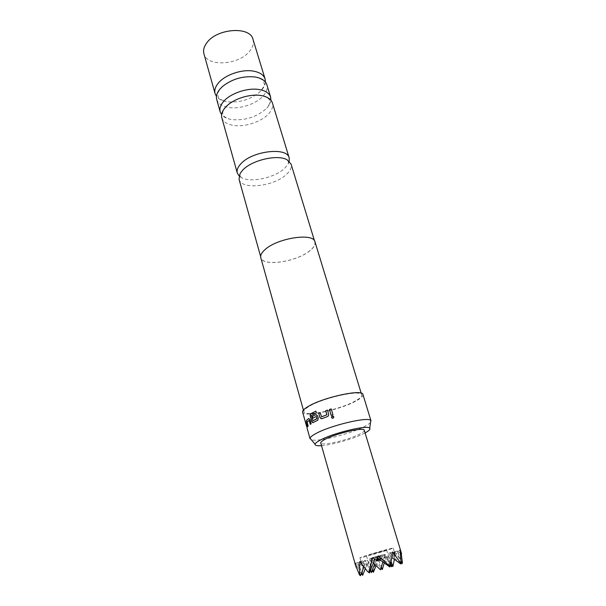 <?xml version="1.0" encoding="UTF-8"?>
<svg xmlns="http://www.w3.org/2000/svg" width="606" height="606" viewBox="0 0 606 606"><rect width="100%" height="100%" fill="white"/><g stroke="black" fill="none" stroke-linecap="round" stroke-linejoin="round"><path stroke-width="0.45" stroke-dasharray="3.03 2.27" d="M333.398 416.269L333.808 417.307L331.997 418.072M221.826 117.776C223.25 122.003 227.394 124.578 234.249 125.51C245.657 127.048 261.709 121.586 268.731 113.746C272.124 109.997 273.351 106.406 272.42 102.982M216.713 99.467C218.168 103.831 222.311 106.52 229.144 107.55C240.499 109.247 256.414 103.8 263.315 95.816C266.648 92.006 267.837 88.332 266.867 84.802M239.044 179.323C241.271 190.405 274.95 186.39 286.918 173.975C290.509 170.468 291.895 167.173 291.077 164.105M368.728 555.043L386.62 550.013L368.728 555.043M384.227 562.929L385.318 554.505C388.204 558.474 390.188 562.201 391.271 565.693M371.342 572.632C370.614 568.898 370.569 564.239 371.22 558.664L381 568.519M373.304 563.118L369.781 558.687L370.584 570.072M364.297 430.275C364.479 431.184 362.911 432.479 359.593 434.161C348.321 440.077 320.945 446.38 320.763 443.009M402.414 562.663L394.945 552.142L394.354 559.338M393.68 564.489L392.68 565.656L382.424 555.997L380.826 560.527L377.008 557.596L373.258 571.352L371.69 570.95L363.38 561.444L362.35 573.571L361.759 574.602M361.229 573.776L355.495 563.406L356.078 567.299M376.705 560.542L372.508 557.853L367.683 564.3L364.676 560.292L364.562 565.292C363.161 565.027 362.002 563.792 361.078 561.588L362.267 565.792L361.873 561.55C363.297 563.701 364.903 564.89 366.675 565.11L367.175 560.209L370.433 564.08L375.659 557.823L380.371 560.838L382.644 555.77L389.953 558.338L390.347 553.376L393.105 557.331C394.165 556.278 394.521 554.505 394.173 552.028L395.529 556.005L393.642 551.983C393.65 554.467 392.961 556.255 391.59 557.338L388.469 553.278L387.795 558.376L379.75 555.725L378.303 558.618M389.226 549.604L393.196 548.089C393.892 547.407 372.448 553.429 363.562 556.414L359.896 557.831C359.441 558.444 380.182 552.619 389.226 549.604M321.513 445.652C332.027 444.948 353.768 438.714 363.941 433.502L365.092 432.911M370.524 422.397C369.539 423.586 367.478 424.988 364.342 426.594C350.268 434.032 317.37 442.236 311.272 439.721M289.251 161.279L288.161 163.961L285.07 167.847C275.556 177.603 251.035 183.156 241.423 177.634L239.059 175.952M270.912 100.24C270.617 102.8 269.306 105.368 266.973 107.944L266.799 108.133C257.52 116.67 246.119 120.526 232.598 119.7L229.341 119.087C225.871 118.185 223.296 116.7 221.622 114.648M265.436 82.09C265.208 84.764 263.928 87.446 261.587 90.112L259.913 91.839C250.611 99.528 239.809 102.861 227.515 101.831L226.364 101.649C221.796 100.785 218.493 99.043 216.456 96.415M253.005 39.39C254.05 43.162 252.975 47.041 249.786 51.018C239.196 65.137 206.888 67.349 203.919 53.745M355.563 400.831C340.746 409.414 304.477 417.246 303.879 411.8C303.561 410.459 305.326 408.656 309.166 406.376C323.399 397.589 361.744 389.332 361.706 394.892C362.032 396.385 359.979 398.362 355.563 400.831M314.984 241.855C315.65 244.445 314.044 247.339 310.166 250.543C297.22 261.815 262.527 267.064 260.792 257.694M310.037 250.536C297.175 261.747 262.671 266.973 260.951 257.656C260.353 255.331 261.724 252.679 265.057 249.695C277.313 238.067 313.567 232.598 314.825 241.9C315.491 244.476 313.893 247.354 310.037 250.536M307.121 428.222L306.757 426.745M362.941 394.506C363.282 396.074 361.138 398.142 356.517 400.717C341.057 409.664 303.273 417.822 302.636 412.148M373.258 571.352L373.447 572.238M375.925 565.883L379.47 556.8L382.424 555.997M375.659 557.823L379.47 556.8L380.826 560.527M370.433 564.08L372.501 569.663M362.267 565.792L357.934 562.61L361.684 572.617M365.244 568.761L366.675 565.11M356.101 567.246L357.934 562.61L361.873 561.55M392.68 565.656L392.893 566.534M391.15 565.269L379.47 556.8L380.371 560.838M377.606 558.118L375.781 556.785L379.75 555.725M374.788 559.323L375.781 556.785L376.932 559.944M400.505 553.126L397.475 550.952L401.066 561.111M393.642 551.983L400.452 550.15L401.233 553.649M401.089 552.111L400.452 550.15M395.529 556.005L397.475 550.952L400.68 563.906M387.795 558.376L389.794 566.974M362.35 573.571L362.683 575.283M354.836 563.444L357.934 562.61L360.472 575.7M363.873 567.049L364.562 565.292M359.805 561.603L364.676 560.292M389.953 558.338L391.173 561.747M390.347 553.376L394.945 552.142M401.581 562.057L401.998 563.747M401.013 563.035L393.105 557.331M367.683 564.3L369.471 572.943M372.66 557.626L375.781 556.785L376.637 560.717M372.508 557.853L378.356 555.944M388.469 553.278L392.521 551.96M394.173 552.028L400.074 550.112M377.008 557.596L382.644 555.77M355.495 563.406L361.078 561.588M363.38 561.444L367.175 560.209M371.22 558.664L377.606 556.581L381.454 567.155M390.264 565.769L377.606 556.581L385.318 554.505M390.665 564.603L384.106 554.467L382.856 561.936M369.781 558.687L384.106 554.467M374.531 564.459L377.606 556.581L380.523 569.814M331.232 408.906L332.967 414.792L331.156 415.33M327.482 410.164L328.732 414.33L328.513 415.83L327.558 416.542M320.279 412.822L321.392 416.723M327.619 416.557L321.839 418.678M321.93 418.685L321.241 418.723M315.9 411.148L316.499 412.891L311.408 415.466M313.347 422.609L317.476 420.526M316.347 414.64L317.688 415.777L318.294 418.284M318.4 418.284L317.589 420.526M316.377 416.496L312.764 418.216M311.545 415.451L312.863 420.625M308.886 418.504L310.007 419.663M309.295 420.337L307.25 421.973L308.34 426.003L307.757 426.495M310.151 419.64L311.317 423.783L310.325 424.351M305.856 421.435L307.212 427.351M307.378 427.313L305.833 422.768L306.878 426.715M226.023 106.694C223.19 110.512 222.137 112.814 222.872 113.587L223.273 114.966C223.069 115.996 225.091 117.367 229.341 119.087M254.967 76.97L255.277 77.023C261.254 78.856 264.042 80.454 263.633 81.81L264.102 83.393C265.193 84.264 263.799 87.082 259.913 91.839M222.523 86.453C218.221 91.445 216.66 94.362 217.834 95.203L218.281 96.793C217.834 98.119 220.531 99.732 226.364 101.649M240.105 173.468L239.688 175.816C240.461 176.384 240.756 176.301 240.574 175.558C240.234 174.854 239.946 174.929 239.726 175.785L241.423 177.634M287.032 159.749L288.645 161.499C288.305 162.393 288.001 162.484 287.759 161.764C287.668 160.976 287.948 160.893 288.592 161.499L288.161 163.961M262.921 95.907C267.367 97.596 269.488 98.967 269.284 100.013L269.693 101.391C270.412 102.149 269.45 104.399 266.799 108.133M366.471 555.914L370.569 570.125M393.196 548.089L395.157 554.634M303.879 411.8L303.401 410.08M260.951 257.656L260.648 256.573M314.825 241.9L314.499 240.824M361.706 394.892L361.184 393.18M359.896 557.831L361.555 563.648M386.62 550.013L390.779 564.012M307.287 428.169L307.128 427.594"/><path stroke-width="0.91" d="M333.762 416.792L333.777 417.276C333.126 418.519 332.383 418.594 331.55 417.489L331.626 416.708C332.368 415.739 333.08 415.769 333.762 416.792M331.997 418.072L331.664 416.731L333.398 416.269M289.183 157.886L272.42 102.982C271.299 99.566 268.132 97.202 262.921 95.907L260.853 95.513C249.763 93.657 233.28 98.96 226.023 106.694L224.993 107.83C222.069 111.36 221.016 114.67 221.826 117.776L237.294 173.058C236.56 170.248 237.734 167.18 240.817 163.862C252.088 150.856 287.289 146.743 289.183 157.886L289.251 161.279M270.624 97.096L266.867 84.802C265.519 80.787 261.656 78.189 255.285 77.015L254.967 76.97C242.885 75.818 232.075 78.977 222.523 86.453L219.751 89.287C216.88 92.885 215.865 96.278 216.713 99.467L220.175 111.852C219.349 108.716 220.387 105.376 223.296 101.831C229.939 93.513 247.392 87.491 259.05 89.529C265.436 90.642 269.291 93.165 270.624 97.096L270.912 100.24M314.499 240.824L291.077 164.105L287.032 159.749C277.593 154.121 251.551 160.211 242.612 170.21L240.105 173.468L239.044 179.323L260.648 256.573M381 568.519L382.318 569.526L384.227 562.929M370.584 570.072L371.342 572.632L374.531 564.459M356.101 567.246L320.763 443.009C320.582 442.175 321.983 440.971 324.975 439.388C335.929 433.388 364.486 426.836 364.297 430.275L401.089 552.111L401.589 553.907L400.505 553.126M394.354 559.338L392.893 566.534L391.15 565.269M361.684 572.617L362.683 575.283L361.229 573.776M354.942 563.807L359.525 574.996L359.805 561.603L367.63 571.587L369.13 572.041L372.66 557.626L376.637 560.717L378.356 555.944L389.469 566.065L390.62 564.837L392.521 551.96L400.066 562.186L400.68 563.906L401.104 562.792L400.074 550.112L401.589 553.907M378.303 558.618L377.311 560.982L376.705 560.542M365.092 432.911C369.039 430.775 370.584 429.207 369.728 428.207C367.865 424.67 333.398 432.889 320.301 440.092C317.089 441.797 315.34 443.16 315.075 444.19C314.893 445.493 317.036 445.978 321.513 445.652M311.272 439.721L310.045 438.282C310.31 437.1 312.219 435.54 315.779 433.616C330.262 425.42 368.774 416.352 370.781 420.519L370.524 422.397M239.059 175.952L237.294 173.058M221.622 114.648L220.175 111.852M216.456 96.415L215.085 93.65C214.229 90.423 215.236 87.006 218.092 83.393C224.614 74.932 241.908 68.925 253.513 71.137C259.876 72.341 263.739 74.962 265.102 79.015L265.436 82.09M215.085 93.65L203.919 53.745C203.018 50.328 203.934 46.745 206.676 43.003C216.645 28.3 250.316 25.944 253.005 39.39L265.102 79.015M303.401 410.08L260.792 257.694C260.194 255.361 261.572 252.694 264.928 249.695C277.245 237.999 313.719 232.492 314.984 241.855L361.184 393.18M308.749 418.526L310.007 419.663L311.173 423.806L310.325 424.351L309.143 420.367L307.09 422.011L308.181 426.041L307.757 426.495L306.538 420.314L308.749 418.526M306.878 426.715L305.598 421.655L306.947 425.336L307.121 428.222L310.06 438.752M312.688 422.655L311.772 421.503L310.189 415.883L310.295 414.163L315.885 411.11L316.393 412.891L311.408 415.466L312.969 420.7L316.991 418.594L316.294 416.489L312.764 418.216L312.264 416.436L315.817 414.693L317.582 415.777L318.294 418.284L317.794 420.253L312.688 422.655M306.636 426.472L302.636 412.148C302.303 410.754 304.136 408.868 308.128 406.505C322.96 397.331 362.994 388.711 362.941 394.506L371.024 420.92M328.687 414.315L328.46 415.807L327.558 416.542L321.839 418.678L319.945 417.579L318.756 413.406L320.271 412.784L321.536 416.799L326.816 414.822L325.755 410.724L327.475 410.126L328.687 414.315M332.944 414.769L331.156 415.33L329.459 409.467L331.232 408.906L332.944 414.769M372.501 569.663L373.447 572.238L371.925 571.125M400.066 562.186L401.104 562.792M373.447 572.238L375.925 565.883M362.683 575.283L365.244 568.761M376.932 559.944L377.311 560.982M401.066 561.111L401.998 563.747L402.414 562.663L401.233 553.649M400.68 563.906L391.832 557.52M389.469 566.065L389.794 566.974L377.606 558.118M389.794 566.974L390.62 564.837M359.835 574.003L360.472 575.7L359.525 574.996M360.472 575.7L363.873 567.049M391.173 561.747L392.893 566.534M401.998 563.747L401.013 563.035M369.13 572.041L369.471 572.943L367.63 571.587M369.471 572.943L374.788 559.323M381.454 567.155L382.318 569.526M390.779 564.012L391.544 566.701L390.264 565.769M391.544 566.701L390.665 564.603M382.856 561.936L380.523 569.814L373.304 563.118M331.187 415.322L329.459 409.467M329.497 409.489L331.24 408.936M321.619 416.807L326.929 414.792L325.755 410.724M325.808 410.739L327.482 410.164M321.241 418.723L320.044 417.579L318.756 413.406M318.847 413.406L320.279 412.822M313.211 422.632L311.916 421.488L310.333 415.86L310.681 413.678M310.817 413.663L315.9 411.148M312.885 418.155L312.393 416.42L315.817 414.693M315.931 414.686L316.347 414.64M312.969 420.7L317.067 418.731L316.377 416.496M307.893 426.344L306.538 420.314M306.697 420.276L308.886 418.504M310.454 424.261L309.143 420.367M307.128 427.594L305.598 421.655M370.569 570.125L370.902 571.299M315.075 444.19L310.045 438.282M369.728 428.207L370.781 420.519"/></g></svg>
